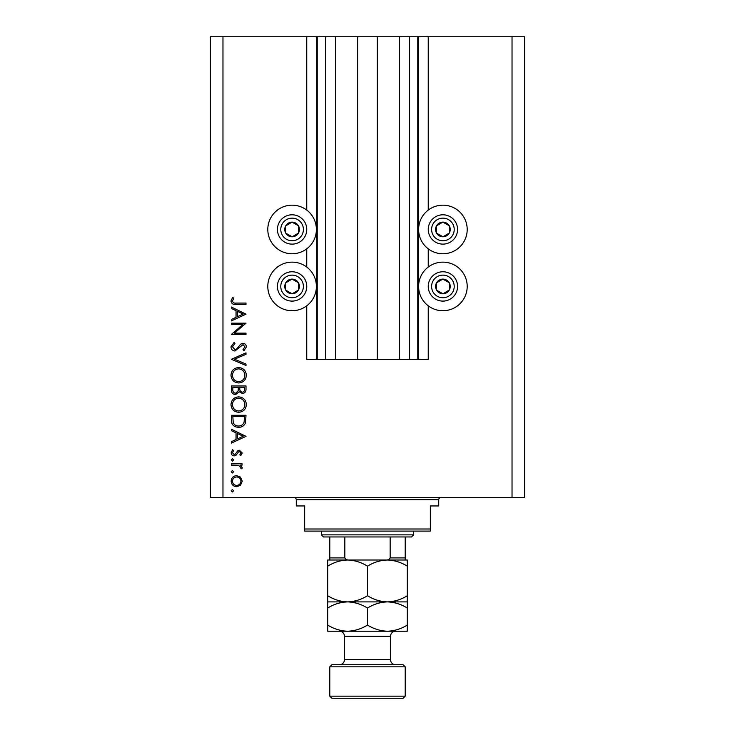 <?xml version="1.0" encoding="UTF-8"?>
<svg xmlns="http://www.w3.org/2000/svg" width="735" height="735" viewBox="0 0 735 735"><rect width="100%" height="100%" fill="white"/><g stroke="black" fill="none" stroke-linecap="round" stroke-linejoin="round"><path stroke-width="1.1" d="M335.454 36.75L335.454 359.332L357.651 359.332L357.651 36.75L306.752 36.75L306.752 210.081M306.752 248.834L306.752 267.062M306.752 305.815L306.752 359.332L317.226 359.332L317.226 36.75M325.605 36.75L325.605 359.332L317.226 359.332M335.454 359.332L325.605 359.332M357.651 359.332L377.349 359.332L377.349 36.75L357.651 36.75M409.395 36.75L409.395 359.332L417.774 359.332L417.774 36.75L399.546 36.75L399.546 359.332L377.349 359.332M399.546 36.75L377.349 36.75M409.395 359.332L399.546 359.332M417.774 36.75L418.61 36.75L418.61 359.332L417.774 359.332M428.248 305.815L428.248 359.332L418.61 359.332M512.029 36.75L512.029 497.577L524.597 497.577L524.597 36.75L428.248 36.75L428.248 210.081M428.248 248.834L428.248 267.062M428.248 36.75L418.61 36.75M442.911 205.166A24.301 24.301 0 0 0 418.61 229.458A24.301 24.301 0 0 0 442.911 253.759A24.301 24.301 0 0 0 467.203 229.458A24.301 24.301 0 0 0 442.911 205.166M442.911 262.138A24.301 24.301 0 0 1 467.203 286.439A24.301 24.301 0 0 1 442.911 310.73A24.301 24.301 0 0 1 418.61 286.439A24.301 24.301 0 0 1 442.911 262.138M292.089 253.759A24.301 24.301 0 0 1 267.797 229.458A24.301 24.301 0 0 1 292.089 205.166A24.301 24.301 0 0 1 316.39 229.458A24.301 24.301 0 0 1 292.089 253.759M292.089 310.73A24.301 24.301 0 0 0 316.39 286.439A24.301 24.301 0 0 0 292.089 262.138A24.301 24.301 0 0 0 267.797 286.439A24.301 24.301 0 0 0 292.089 310.73M242.862 324.502L231.341 324.502L231.341 323.179L246.004 323.179L234.465 333.148L246.004 333.148L246.004 334.462L231.341 334.462L242.862 324.502M234.934 351.008C232.48 350.705 231.157 349.309 230.974 346.819L234.171 342.363L234.915 343.594L232.471 346.819L234.961 349.685L236.394 349.162L240.731 344.118L242.963 343.3C245.104 343.53 246.243 344.733 246.381 346.911L243.901 350.815L243 349.63L244.884 346.764L243.028 344.614L234.934 351.008M231.341 359.277L246.004 352.883L246.004 354.298L234.456 359.185L246.004 364.073L246.004 365.479L231.341 359.277M230.974 375.282C231.369 370.578 233.923 367.996 238.609 367.546C243.322 367.941 245.913 370.486 246.381 375.162C246.004 379.931 243.441 382.531 238.682 382.963C233.969 382.549 231.396 379.986 230.974 375.282M230.974 404.608C231.369 399.904 233.923 397.323 238.609 396.872C243.322 397.267 245.913 399.812 246.381 404.489C246.004 409.257 243.441 411.857 238.682 412.289C233.969 411.876 231.396 409.312 230.974 404.608M231.341 429.203L246.004 436.351L231.341 443.122L231.341 441.689L236.045 439.521L236.045 432.869L231.341 430.646L231.341 429.203M231.157 490.769L232.379 489.547L233.601 490.769L232.379 491.991L231.157 490.769M512.029 497.577L210.403 497.577L210.403 36.75L222.971 36.75L222.971 497.577M306.752 36.75L222.971 36.75M236.67 475.637L240.474 477.107L242.247 481.186L240.483 485.265L236.67 486.726C233.28 486.423 231.442 484.576 231.157 481.186C231.433 477.805 233.28 475.949 236.67 475.637M231.157 471.787L232.379 470.565L233.601 471.787L232.379 473.009L231.157 471.787M231.341 465.108L231.341 463.794L242.063 463.794L242.063 465.108L240.483 465.108L242.247 467.726L241.879 468.875L240.74 468.149L240.933 467.478L238.627 465.347L231.341 465.108M231.157 459.945L232.379 458.723L233.601 459.945L232.379 461.167L231.157 459.945M239.435 450.261L242.247 452.971L240.722 455.709L239.803 454.818L240.933 452.971L239.491 451.575L238.517 451.942L235.907 455.406L234.254 455.902C232.343 455.728 231.304 454.68 231.157 452.76L232.609 449.701L233.601 450.573L232.471 452.696L234.199 454.588L235.218 454.221L237.791 450.748L239.435 450.261M238.489 427.329C233.776 427.053 231.387 424.554 231.341 419.841L231.341 415.293L246.004 415.293L245.481 422.91C244.139 425.887 241.815 427.357 238.489 427.329M231.341 389.936L231.341 385.967L246.004 385.967L246.004 388.833C246.17 391.553 244.966 393.106 242.375 393.491L239.252 391.792L235.512 394.621C232.802 394.282 231.415 392.72 231.341 389.936M231.341 307.019L246.004 314.157L231.341 320.929L231.341 319.495L236.045 317.327L236.045 310.685L231.341 308.452L231.341 307.019M232.471 301.038C233.004 302.737 234.272 303.417 236.257 303.068L246.004 303.068L246.004 304.382L236.11 304.382C233.17 304.786 231.461 303.647 230.974 300.964L232.664 297.427L233.785 298.208L232.471 301.038M236.661 485.412C239.252 485.173 240.676 483.768 240.933 481.186C240.676 478.604 239.252 477.19 236.661 476.951C234.088 477.199 232.692 478.604 232.471 481.186C232.692 483.768 234.088 485.173 236.661 485.412M237.552 438.823L243.147 436.241L237.552 433.586L237.552 438.823M244.507 416.616L232.848 416.616L233.225 422.487C234.162 424.839 235.926 426.015 238.498 426.015C241.273 425.997 243.138 424.711 244.094 422.147L244.507 416.616M238.682 410.975C242.504 410.571 244.571 408.43 244.884 404.553C244.535 400.685 242.449 398.572 238.618 398.186C234.823 398.59 232.774 400.713 232.471 404.553C232.756 408.449 234.832 410.589 238.682 410.975M244.507 389.072L244.507 387.29L239.803 387.29L239.803 388.172C239.546 390.349 240.391 391.691 242.348 392.178C243.937 391.856 244.663 390.827 244.507 389.072M238.305 388.163L238.305 387.29L232.848 387.29L232.848 389.164C232.591 391.415 233.473 392.793 235.512 393.298L238.131 390.901L238.305 388.163M238.682 381.649C242.504 381.244 244.571 379.104 244.884 375.227C244.535 371.359 242.449 369.246 238.618 368.86C234.823 369.264 232.774 371.386 232.471 375.227C232.756 379.122 234.832 381.263 238.682 381.649M237.552 316.638L243.147 314.056L237.552 311.401L237.552 316.638M288.506 235.852A7.332 7.332 0 0 0 298.392 225.709A7.332 7.332 0 0 0 285.694 225.875A7.332 7.332 0 0 0 288.506 235.852M288.993 234.998L292.19 236.789L298.483 233.041L298.392 225.709L291.997 222.126L285.694 225.875L285.786 233.206L288.993 234.998M299.255 216.669A14.663 14.663 0 0 1 304.887 236.624A14.663 14.663 0 0 1 284.923 242.256A14.663 14.663 0 0 1 279.3 222.292A14.663 14.663 0 0 1 299.255 216.669A14.663 14.663 0 0 0 279.3 222.292A14.663 14.663 0 0 0 284.923 242.256M285.786 233.206L292.19 236.789L298.483 233.041L298.392 225.709L291.997 222.126L285.694 225.884M439.328 235.852A7.332 7.332 0 0 0 449.214 225.709A7.332 7.332 0 0 0 436.517 225.875A7.332 7.332 0 0 0 439.328 235.852M439.806 234.998L443.003 236.789L449.305 233.041L449.214 225.709L442.81 222.126L436.517 225.875L436.608 233.206L439.806 234.998M450.077 216.669A14.663 14.663 0 0 1 455.7 236.624A14.663 14.663 0 0 1 435.745 242.256A14.663 14.663 0 0 1 430.113 222.292A14.663 14.663 0 0 1 450.077 216.669A14.663 14.663 0 0 0 430.113 222.292A14.663 14.663 0 0 0 435.745 242.256M436.608 233.206L443.003 236.789L449.305 233.041L449.214 225.709L442.81 222.126L436.517 225.884M439.328 292.833A7.332 7.332 0 0 0 449.214 282.69A7.332 7.332 0 0 0 436.517 282.856A7.332 7.332 0 0 0 439.328 292.833M439.806 291.979L443.003 293.77L449.305 290.022L449.214 282.69L442.81 279.107L436.517 282.856L436.608 290.187L439.806 291.979M450.077 273.64A14.663 14.663 0 0 1 455.7 293.605A14.663 14.663 0 0 1 435.745 299.228A14.663 14.663 0 0 1 430.113 279.272A14.663 14.663 0 0 1 450.077 273.64A14.663 14.663 0 0 0 430.113 279.272A14.663 14.663 0 0 0 435.745 299.228M443.003 293.77L449.305 290.022L449.214 282.69L442.81 279.107L436.517 282.856L436.608 290.187L443.003 293.77M288.506 292.833A7.332 7.332 0 0 0 298.392 282.69A7.332 7.332 0 0 0 285.694 282.856A7.332 7.332 0 0 0 288.506 292.833M288.993 291.979L292.19 293.77L298.483 290.022L298.392 282.69L291.997 279.107L285.694 282.856L285.786 290.187L288.993 291.979M299.255 273.64A14.663 14.663 0 0 1 304.887 293.605A14.663 14.663 0 0 1 284.923 299.228A14.663 14.663 0 0 1 279.3 279.272A14.663 14.663 0 0 1 299.255 273.64A14.663 14.663 0 0 0 279.3 279.272A14.663 14.663 0 0 0 284.923 299.228M292.19 293.77L298.483 290.022L298.392 282.69L291.997 279.107L285.694 282.856L285.786 290.187L292.19 293.77M294.184 497.577A2.095 2.095 0 0 1 296.279 499.671L296.279 505.956L304.658 505.956L304.658 528.998L430.342 528.998L430.342 505.956L438.721 505.956L438.721 499.671L296.279 499.671M440.816 497.577A2.095 2.095 0 0 0 438.721 499.671M430.342 528.998L430.342 531.093L304.658 531.093L304.658 528.998M413.584 534.869L411.49 536.963L323.51 536.963L321.415 534.869L413.584 534.869L413.584 531.093M321.415 534.869L321.415 531.093M405.205 536.963L405.205 559.353M405.205 560.006L329.794 560.006L329.794 557.911L329.794 560.006M385.765 560.006C387.786 560.217 389.256 559.519 390.156 557.911L405.205 557.911M390.156 536.963L390.156 557.911M344.844 536.963L344.844 557.911C345.735 559.519 347.196 560.217 349.235 560.006M329.794 536.963L329.794 557.911L344.844 557.911M331.889 664.734L403.111 664.734L405.205 666.829L329.794 666.829L331.889 664.734M405.205 696.155L403.111 698.25L331.889 698.25L329.794 696.155L405.205 696.155L405.205 666.829M395.568 664.734A5.026 5.026 0 0 1 390.542 659.708L390.542 636.244A5.026 5.026 0 0 1 395.568 631.218L327.7 631.218L327.7 608.047C333.892 604.207 340.525 602.149 347.6 601.891C340.608 601.662 333.975 599.604 327.7 595.736L327.7 566.161C333.892 562.312 340.525 560.254 347.6 560.006C354.592 560.235 361.225 562.284 367.5 566.161C373.692 562.312 380.326 560.254 387.4 560.006C394.392 560.235 401.025 562.284 407.3 566.161L407.3 560.006L327.7 560.006L327.7 566.161M339.432 664.734A5.026 5.026 0 0 0 344.458 659.708L344.458 636.244A5.026 5.026 0 0 0 339.432 631.218L347.6 631.218C340.608 630.988 333.975 628.93 327.7 625.062M329.794 696.155L329.794 666.829M407.3 601.891L387.4 601.891C394.392 602.13 401.025 604.179 407.3 608.047L407.3 595.736C401.108 599.585 394.474 601.634 387.4 601.891C380.408 601.662 373.775 599.604 367.5 595.736L367.5 566.161M407.3 595.736L407.3 566.161M367.5 595.736C361.308 599.585 354.674 601.634 347.6 601.891L327.7 601.891L327.7 608.047M327.7 595.736L327.7 601.891M387.4 601.891L347.6 601.891C354.592 602.13 361.225 604.179 367.5 608.047C373.692 604.207 380.326 602.149 387.4 601.891M387.4 631.218C394.474 630.961 401.108 628.912 407.3 625.062L407.3 631.218L387.4 631.218C380.408 630.988 373.775 628.93 367.5 625.062C361.308 628.912 354.674 630.961 347.6 631.218M367.5 625.062L367.5 608.047M407.3 625.062L407.3 608.047M316.39 36.75L316.39 359.332M286.567 239.325A11.31 11.31 0 0 0 301.956 234.989A11.31 11.31 0 0 0 297.62 219.59A11.31 11.31 0 0 0 282.222 223.936A11.31 11.31 0 0 0 286.567 239.325M437.38 239.325A11.31 11.31 0 0 0 452.778 234.989A11.31 11.31 0 0 0 448.433 219.59A11.31 11.31 0 0 0 433.044 223.936A11.31 11.31 0 0 0 437.38 239.325M437.38 296.306A11.31 11.31 0 0 0 452.778 291.96A11.31 11.31 0 0 0 448.433 276.571A11.31 11.31 0 0 0 433.044 280.908A11.31 11.31 0 0 0 437.38 296.306M286.567 296.306A11.31 11.31 0 0 0 301.956 291.96A11.31 11.31 0 0 0 297.62 276.571A11.31 11.31 0 0 0 282.222 280.908A11.31 11.31 0 0 0 286.567 296.306M344.458 659.708L390.542 659.708M390.542 636.244L344.458 636.244"/></g></svg>
